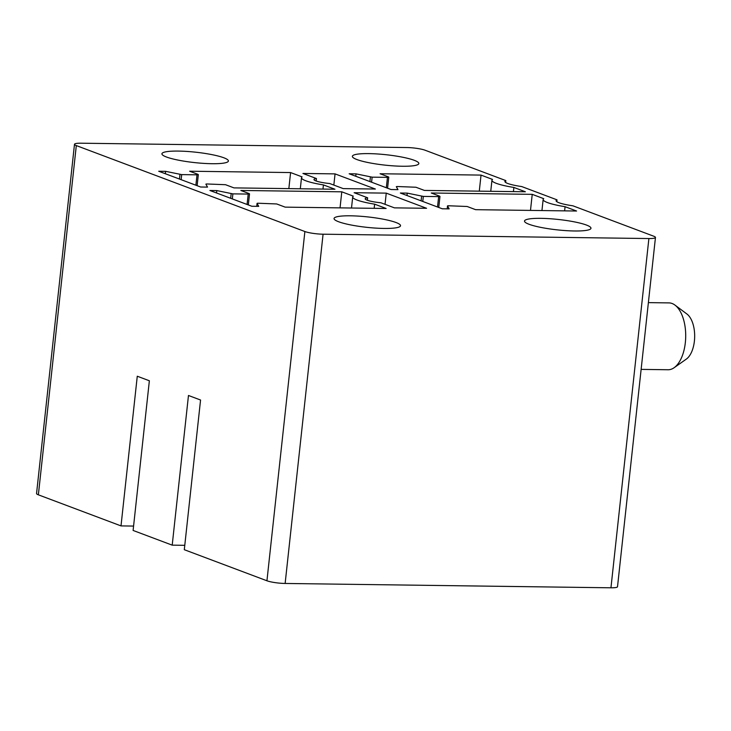<?xml version="1.0" encoding="UTF-8"?>
<svg xmlns="http://www.w3.org/2000/svg" width="731" height="731" viewBox="0 0 731 731"><rect width="100%" height="100%" fill="white"/><g stroke="black" fill="none" stroke-linecap="round" stroke-linejoin="round"><path stroke-width="1.1" d="M76.307 145.579L304.882 231.526A13.368 2.092 6.2 0 0 323.075 234.203L648.89 238.544A13.368 2.092 6.2 0 0 655.46 237.465A13.368 2.092 6.2 0 0 653.642 236.177L572.885 205.804A21.391 3.344 6.2 0 1 556.081 200.678A21.391 3.344 6.2 0 1 557.022 199.846L521.696 186.551A21.391 3.344 6.2 0 1 504.883 181.425A21.391 3.344 6.2 0 1 505.834 180.594L425.076 150.22A13.368 2.092 6.2 0 0 406.884 147.543L81.068 143.203A13.368 2.092 6.2 0 0 74.489 144.29A13.368 2.092 6.2 0 0 76.307 145.579L38.368 494.823A13.368 2.092 -173.8 0 1 36.55 493.535L74.489 144.29M574.858 221.968A33.425 5.227 6.2 0 0 541.616 218.359A33.425 5.227 6.2 0 0 524.502 221.054A33.425 5.227 6.2 0 0 540.62 227.35A33.425 5.227 6.2 0 0 573.862 230.969A33.425 5.227 6.2 0 0 590.968 228.273A33.425 5.227 6.2 0 0 574.858 221.968M161.935 154.031A33.425 5.227 6.2 0 0 195.378 162.675A33.425 5.227 6.2 0 0 228.392 161.012A33.425 5.227 6.2 0 0 228.383 160.765A33.425 5.227 6.2 0 0 194.949 152.121A33.425 5.227 6.2 0 0 161.926 153.784A33.425 5.227 6.2 0 0 161.935 154.031M225.513 184.705L206.654 183.965L205.868 184.13L207.531 187.099L200.641 187.008L158.718 171.246L165.608 171.337L181.69 174.618L197.014 174.819L197.964 174.344L189.631 171.218L290.591 172.562L302.095 176.884A32.091 5.016 6.2 0 0 301.51 177.706A32.091 5.016 6.2 0 0 323.431 184.906L334.935 189.238L233.975 187.885L225.513 184.705M415.957 187.246L397.097 186.506L396.312 186.661L397.975 189.631L391.085 189.539L349.162 173.777L356.043 173.868L372.134 177.158L387.457 177.359L388.408 176.884L380.074 173.75L481.035 175.093L492.539 179.424A32.091 5.016 6.2 0 0 491.954 180.237A32.091 5.016 6.2 0 0 513.875 187.447L525.379 191.769L424.419 190.425L415.957 187.246M329.736 183.536L343.241 188.616L375.368 189.037L335.054 173.887L302.936 173.457L316.441 178.538A14.711 2.303 6.2 0 0 313.974 179.515A14.711 2.303 6.2 0 0 329.736 183.536M276.711 203.958L257.851 203.218L257.056 203.346L258.728 206.352L251.839 206.261L209.916 190.489L216.796 190.581L232.887 193.87L248.211 194.071L249.161 193.596L240.828 190.462L341.788 191.814L353.292 196.136A32.091 5.016 6.2 0 0 352.707 196.959A32.091 5.016 6.2 0 0 374.628 204.159L386.132 208.481L285.172 207.138L276.711 203.958M467.155 206.489L448.295 205.758L447.5 205.886L449.172 208.883L442.282 208.792L400.36 193.03L407.24 193.121L423.322 196.401L438.655 196.612L439.605 196.136L431.272 193.002L532.232 194.345L543.736 198.677A32.091 5.016 6.2 0 0 543.151 199.49A32.091 5.016 6.2 0 0 565.072 206.69L576.576 211.021L475.616 209.678L467.155 206.489M380.933 202.789L394.438 207.86L426.566 208.289L386.251 193.13L354.133 192.71L367.638 197.781A14.711 2.303 6.2 0 0 365.171 198.768A14.711 2.303 6.2 0 0 380.933 202.789M350.176 224.819A33.425 5.227 6.2 0 0 383.419 228.428A33.425 5.227 6.2 0 0 400.524 225.733A33.425 5.227 6.2 0 0 384.415 219.428A33.425 5.227 6.2 0 0 351.172 215.819A33.425 5.227 6.2 0 0 334.058 218.514A33.425 5.227 6.2 0 0 350.176 224.819M352.379 156.571A33.425 5.227 6.2 0 0 385.822 165.215A33.425 5.227 6.2 0 0 418.836 163.543A33.425 5.227 6.2 0 0 418.826 163.296A33.425 5.227 6.2 0 0 385.392 154.652A33.425 5.227 6.2 0 0 352.369 156.324A33.425 5.227 6.2 0 0 352.379 156.571M184.779 545.317L172.205 545.152L133.106 530.45L149.362 380.769L137.273 376.227L121.008 525.9L38.368 494.823M172.205 545.152L188.47 395.48L200.559 400.021L184.303 549.703L266.943 580.779A13.368 2.092 -173.8 0 0 285.136 583.457L610.952 587.797A13.368 2.092 -173.8 0 0 617.521 586.71L655.46 237.465M133.581 526.073L121.008 525.9M557.022 199.846L556.821 201.701M505.834 180.594L505.624 182.448M386.251 193.13L385.036 204.324M367.638 197.781L367.364 200.257M565.072 206.69L564.615 210.866M532.232 194.345L530.487 210.409M407.24 193.121L406.984 195.515M374.628 204.159L374.171 208.326M341.788 191.814L340.043 207.869M216.796 190.581L216.54 192.984M335.054 173.887L333.839 185.08M316.441 178.538L316.167 181.014M513.875 187.447L513.418 191.613M481.035 175.093L479.289 191.156M356.043 173.868L355.787 176.272M323.431 184.906L322.974 189.073M290.591 172.562L288.846 188.616M165.608 171.337L165.343 173.731M641.133 369.383L668.097 369.749A33.425 17.169 -89.2 0 0 674.119 367.72L686.318 359.113A24.068 12.363 -89.2 0 0 694.45 340.582A24.068 12.363 -89.2 0 0 690.356 317.948A24.068 12.363 -89.2 0 0 686.921 314.01L674.951 305.083A33.425 17.169 -89.2 0 0 668.984 302.899L648.388 302.625M674.119 367.72A33.425 17.169 -89.2 0 0 685.404 341.98A33.425 17.169 -89.2 0 0 679.72 310.547A33.425 17.169 -89.2 0 0 674.951 305.083M304.882 231.526L266.943 580.779M437.522 207.001L438.655 196.612M423.322 196.401L422.774 201.454M421.111 200.833L421.613 196.21M447.509 205.914L447.189 208.856L447.5 205.886M247.078 204.47L248.211 194.071M232.887 193.87L232.33 198.923M230.667 198.293L231.17 193.678M257.065 203.373L256.745 206.325M386.324 187.748L387.457 177.359M372.134 177.158L371.576 182.211M369.913 181.58L370.416 176.966M195.881 185.217L197.014 174.819M181.69 174.618L181.142 179.671M179.47 179.04L179.972 174.426M323.075 234.203L285.136 583.457M648.89 238.544L610.952 587.797M541.945 210.555L543.151 199.49M438.764 207.467L439.971 196.392M351.501 208.024L352.707 196.959M248.321 204.936L249.527 193.861M256.736 206.325L257.056 203.346M490.748 191.312L491.954 180.237M387.567 188.223L388.773 177.14M300.304 188.772L301.51 177.706M197.123 185.683L198.329 174.608"/></g></svg>
